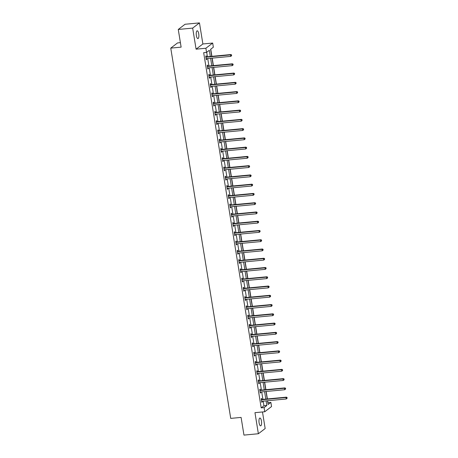 <?xml version="1.0" encoding="UTF-8"?>
<svg xmlns="http://www.w3.org/2000/svg" width="458" height="458" viewBox="0 0 458 458"><rect width="100%" height="100%" fill="white"/><g stroke="black" fill="none" stroke-linecap="round" stroke-linejoin="round"><path stroke-width="0.69" d="M261.455 421.045A3.922 1.282 84.6 0 0 259.909 418.04A3.922 1.282 84.6 0 0 259.102 422.843A3.922 1.282 84.6 0 0 260.642 425.848A3.922 1.282 84.6 0 0 261.455 421.045M198.732 33.8A3.922 1.282 84.6 0 0 197.192 30.8A3.922 1.282 84.6 0 0 196.379 35.604A3.922 1.282 84.6 0 0 197.925 38.604A3.922 1.282 84.6 0 0 198.732 33.8M267.844 402.782L270.878 402.393L271.548 406.549L264.753 411.753L264.077 407.597L266.837 405.49L266.087 400.882M180.4 42.651L177.555 42.92L170.754 48.119L230.723 418.389L241.097 417.41L243.965 435.1L258.369 433.743L265.165 428.545L262.48 411.965M170.754 48.119L181.128 47.145L178.265 29.455L185.061 24.257L199.465 22.9L192.669 28.104L196.081 49.172L205.877 48.25L212.678 43.052L213.348 47.203L210.594 49.315L211.733 56.351M196.081 49.172L202.883 43.974L199.465 22.9M202.883 43.974L212.678 43.052M267.993 402.668L267.684 400.733M267.392 398.941L266.184 391.47M265.892 389.684L264.684 382.212M264.392 380.421L263.184 372.949M262.892 371.163L261.684 363.692M261.392 361.906L260.184 354.435M259.892 352.643L258.684 345.172M258.392 343.385L257.184 335.914M256.892 334.122L255.684 326.651M255.392 324.865L254.184 317.394M253.892 315.608L252.684 308.137M252.398 306.345L251.184 298.874M250.898 297.087L249.684 289.616M249.398 287.824L248.184 280.353M247.898 278.567L246.685 271.096M246.398 269.31L245.185 261.833M244.898 260.047L243.685 252.576M243.398 250.789L242.185 243.318M241.898 241.526L240.685 234.055M240.398 232.269L239.185 224.798M238.899 223.012L237.685 215.535M237.399 213.749L236.191 206.277M235.899 204.491L234.691 197.02M234.399 195.228L233.191 187.757M232.899 185.971L231.691 178.5M231.399 176.714L230.191 169.237M229.899 167.451L228.691 159.979M228.399 158.193L227.191 150.722M226.899 148.93L225.691 141.459M225.399 139.673L224.191 132.202M223.899 130.416L222.691 122.939M222.399 121.152L221.191 113.681M220.899 111.895L219.691 104.424M219.399 102.632L218.191 95.161M217.899 93.375L216.691 85.904M216.399 84.117L215.191 76.641M214.899 74.854L213.691 67.383M213.405 65.597L212.191 58.126M211.905 56.334L210.749 49.195M178.265 29.455L192.669 28.104M210.308 56.489L209.306 50.3L206.547 52.407L203.667 52.681L261.197 407.866L263.951 405.759L263.207 401.151M262.915 399.365L261.707 391.893M261.415 390.101L260.207 382.63M259.915 380.844L258.707 373.373M258.415 371.587L257.207 364.11M256.921 362.324L255.707 354.853M255.421 353.066L254.207 345.595M253.921 343.803L252.707 336.332M252.421 334.546L251.207 327.075M250.921 325.289L249.707 317.812M249.421 316.026L248.207 308.555M247.921 306.768L246.707 299.297M246.421 297.505L245.207 290.034M244.921 288.248L243.708 280.777M243.421 278.991L242.208 271.514M241.921 269.728L240.713 262.257M240.421 260.47L239.213 252.999M238.921 251.207L237.713 243.736M237.421 241.95L236.214 234.479M235.922 232.693L234.714 225.216M234.422 223.43L233.214 215.958M232.922 214.172L231.714 206.701M231.422 204.909L230.214 197.438M229.922 195.652L228.714 188.181M228.422 186.395L227.214 178.918M226.922 177.131L225.714 169.66M225.422 167.874L224.214 160.403M223.922 158.611L222.714 151.14M222.422 149.354L221.214 141.883M220.922 140.096L219.714 132.62M219.422 130.833L218.214 123.362M217.928 121.576L216.714 114.105M216.428 112.313L215.214 104.842M214.928 103.056L213.714 95.585M213.428 93.798L212.214 86.322M211.928 84.535L210.714 77.064M210.428 75.278L209.214 67.807M208.928 66.015L207.714 58.544M207.428 56.758L206.701 52.292M206.346 56.781L206.192 55.819L205.734 56.168L206.306 59.735L206.77 59.38L206.65 58.647M207.846 66.038L207.692 65.076L207.234 65.431L207.806 68.992L208.27 68.643L208.15 67.904M209.346 75.301L209.191 74.339L208.734 74.688L209.306 78.249L209.77 77.9L209.649 77.167M210.846 84.558L210.691 83.596L210.228 83.951L210.806 87.512L211.264 87.157L211.149 86.425M212.346 93.816L212.191 92.859L211.728 93.209L212.306 96.77L212.764 96.42L212.649 95.682M213.846 103.079L213.691 102.117L213.228 102.466L213.806 106.033L214.264 105.678L214.149 104.945M215.346 112.336L215.191 111.374L214.728 111.729L215.306 115.29L215.764 114.941L215.649 114.202M216.846 121.599L216.691 120.637L216.228 120.986L216.806 124.547L217.264 124.198L217.149 123.465M218.346 130.856L218.191 129.895L217.727 130.249L218.306 133.81L218.764 133.455L218.643 132.723M219.846 140.114L219.685 139.158L219.227 139.507L219.806 143.068L220.264 142.719L220.143 141.98M221.346 149.377L221.185 148.415L220.727 148.764L221.306 152.331L221.764 151.976L221.643 151.243M222.846 158.634L222.685 157.672L222.227 158.027L222.806 161.588L223.264 161.239L223.143 160.5M224.346 167.897L224.185 166.935L223.727 167.285L224.306 170.845L224.764 170.496L224.643 169.763M225.846 177.154L225.685 176.193L225.227 176.548L225.805 180.109L226.263 179.754L226.143 179.021M227.34 186.412L227.185 185.456L226.727 185.805L227.305 189.366L227.763 189.017L227.643 188.278M228.84 195.675L228.685 194.713L228.227 195.062L228.805 198.629L229.263 198.274L229.143 197.541M230.34 204.932L230.185 203.97L229.727 204.325L230.305 207.886L230.763 207.537L230.643 206.798M231.84 214.195L231.685 213.233L231.227 213.583L231.805 217.144L232.263 216.794L232.143 216.061M233.34 223.452L233.185 222.491L232.727 222.846L233.305 226.407L233.763 226.052L233.643 225.319M234.839 232.71L234.685 231.754L234.227 232.103L234.805 235.664L235.263 235.315L235.143 234.576M236.339 241.973L236.185 241.011L235.727 241.36L236.305 244.927L236.763 244.572L236.643 243.839M237.839 251.23L237.685 250.268L237.227 250.623L237.805 254.184L238.263 253.835L238.143 253.097M239.339 260.493L239.185 259.531L238.727 259.881L239.305 263.442L239.763 263.092L239.643 262.36M240.839 269.751L240.685 268.789L240.227 269.144L240.799 272.705L241.263 272.35L241.143 271.617M242.339 279.014L242.185 278.052L241.727 278.401L242.299 281.962L242.763 281.613L242.643 280.874M243.839 288.271L243.685 287.309L243.227 287.658L243.799 291.225L244.263 290.87L244.143 290.137M245.339 297.528L245.185 296.566L244.727 296.921L245.299 300.482L245.763 300.133L245.643 299.395M246.839 306.791L246.685 305.83L246.227 306.179L246.799 309.74L247.263 309.39L247.143 308.658M248.339 316.049L248.184 315.087L247.726 315.442L248.299 319.003L248.763 318.648L248.642 317.915M249.839 325.312L249.684 324.35L249.221 324.699L249.799 328.26L250.257 327.911L250.142 327.172M251.339 334.569L251.184 333.607L250.721 333.956L251.299 337.523L251.757 337.168L251.642 336.435M252.839 343.826L252.684 342.865L252.221 343.219L252.799 346.78L253.257 346.431L253.142 345.693M254.339 353.089L254.184 352.128L253.721 352.477L254.299 356.038L254.757 355.689L254.642 354.956M255.839 362.347L255.684 361.385L255.221 361.74L255.799 365.301L256.257 364.946L256.142 364.213M257.339 371.61L257.184 370.648L256.72 370.997L257.299 374.558L257.757 374.209L257.636 373.47M258.839 380.867L258.678 379.905L258.22 380.255L258.799 383.821L259.257 383.466L259.136 382.733M260.339 390.124L260.178 389.163L259.72 389.518L260.299 393.079L260.757 392.729L260.636 391.991M261.839 399.387L261.678 398.426L261.22 398.775L261.799 402.336L262.257 401.987L262.136 401.254M264.753 411.753L254.957 412.675L258.369 433.743M261.197 407.866L264.077 407.597M206.547 52.407L205.877 48.25M267.512 400.744L268.119 404.506L270.878 402.393M212.02 58.137L213.233 65.614M213.52 67.4L214.733 74.872M215.02 76.658L216.233 84.129M216.519 85.921L217.733 93.392M218.019 95.178L219.233 102.649M219.519 104.435L220.733 111.912M221.019 113.698L222.227 121.17M222.519 122.956L223.727 130.427M224.019 132.219L225.227 139.69M225.519 141.476L226.727 148.947M227.019 150.734L228.227 158.21M228.519 159.997L229.727 167.468M230.019 169.254L231.227 176.725M231.519 178.517L232.727 185.988M233.019 187.774L234.227 195.245M234.519 197.032L235.727 204.508M236.019 206.295L237.227 213.766M237.519 215.552L238.727 223.023M239.019 224.815L240.227 232.286M240.519 234.072L241.727 241.543M242.019 243.33L243.227 250.807M243.519 252.593L244.727 260.064M245.013 261.85L246.227 269.321M246.513 271.113L247.726 278.584M248.013 280.37L249.226 287.842M249.513 289.633L250.726 297.105M251.013 298.891L252.226 306.362M252.513 308.148L253.726 315.619M254.013 317.411L255.226 324.882M255.512 326.668L256.726 334.14M257.012 335.932L258.226 343.403M258.512 345.189L259.726 352.66M260.012 354.446L261.226 361.917M261.512 363.709L262.72 371.18M263.012 372.967L264.22 380.438M264.512 382.23L265.72 389.701M266.012 391.487L267.22 398.958M265.8 399.09L264.587 391.619M264.3 389.832L263.087 382.361M262.8 380.575L261.587 373.104M261.3 371.312L260.087 363.841M259.8 362.055L258.587 354.584M258.301 352.792L257.087 345.321M256.801 343.534L255.587 336.063M255.301 334.277L254.087 326.8M253.801 325.014L252.593 317.543M252.301 315.757L251.093 308.286M250.801 306.494L249.593 299.022M249.301 297.236L248.093 289.765M247.801 287.979L246.593 280.502M246.301 278.716L245.093 271.245M244.801 269.459L243.593 261.987M243.301 260.196L242.093 252.724M241.801 250.938L240.593 243.467M240.301 241.681L239.093 234.204M238.801 232.418L237.593 224.947M237.301 223.161L236.093 215.689M235.801 213.897L234.593 206.426M234.301 204.64L233.093 197.169M232.801 195.383L231.593 187.906M231.301 186.12L230.093 178.649M229.807 176.862L228.594 169.391M228.307 167.599L227.094 160.128M226.807 158.342L225.594 150.871M225.307 149.085L224.094 141.608M223.807 139.822L222.594 132.351M222.307 130.564L221.094 123.093M220.808 121.301L219.594 113.83M219.308 112.044L218.094 104.573M217.808 102.787L216.594 95.31M216.308 93.524L215.094 86.052M214.808 84.266L213.6 76.795M213.308 75.003L212.1 67.532M211.808 65.746L210.6 58.275M263.951 405.759L266.837 405.49M206.26 59.425L206.77 59.38M207.76 68.689L208.27 68.643M209.26 77.946L209.77 77.9M210.76 87.209L211.264 87.157M212.26 96.466L212.764 96.42M213.76 105.724L214.264 105.678M215.26 114.987L215.764 114.941M216.754 124.244L217.264 124.198M218.254 133.507L218.764 133.455M219.754 142.764L220.264 142.719M221.254 152.022L221.764 151.976M222.754 161.285L223.264 161.239M224.254 170.542L224.764 170.496M225.754 179.805L226.263 179.754M227.254 189.062L227.763 189.017M228.754 198.325L229.263 198.274M230.254 207.583L230.763 207.537M231.754 216.84L232.263 216.794M233.254 226.103L233.763 226.052M234.754 235.36L235.263 235.315M236.254 244.624L236.763 244.572M237.754 253.881L238.263 253.835M239.253 263.138L239.763 263.092M240.753 272.401L241.263 272.35M242.253 281.659L242.763 281.613M243.753 290.922L244.263 290.87M245.253 300.179L245.763 300.133M246.753 309.436L247.263 309.39M248.253 318.699L248.763 318.648M249.753 327.957L250.257 327.911M251.253 337.22L251.757 337.168M252.753 346.477L253.257 346.431M254.253 355.734L254.757 355.689M255.747 364.997L256.257 364.946M257.247 374.255L257.757 374.209M258.747 383.518L259.257 383.466M260.247 392.775L260.757 392.729M261.747 402.032L262.257 401.987M205.888 57.13L205.98 57.158A0.613 0.567 -127.4 0 0 206.197 57.181L230.517 54.897L230.758 56.38L206.438 58.664A0.613 0.567 -127.4 0 0 206.232 58.727L206.152 58.773M205.802 56.615L206.438 56.809A0.613 0.567 -127.4 0 0 206.661 56.832L230.975 54.542L230.517 54.897L231.473 55.166L231.571 55.756L231.473 55.166M231.656 55.023L230.975 54.542M230.758 56.38L231.571 55.756M207.388 66.393L207.474 66.416A0.613 0.567 -127.4 0 0 207.697 66.439L232.017 64.154L232.258 65.637L207.938 67.927A0.613 0.567 -127.4 0 0 207.732 67.99L207.651 68.03M207.302 65.878L207.938 66.067A0.613 0.567 -127.4 0 0 208.161 66.089L232.475 63.805L232.017 64.154L232.973 64.423L233.07 65.019L232.973 64.423M233.156 64.28L232.475 63.805M232.258 65.637L233.07 65.019M208.888 75.65L208.974 75.679A0.613 0.567 -127.4 0 0 209.197 75.702L233.517 73.412L233.757 74.9L209.438 77.184A0.613 0.567 -127.4 0 0 209.232 77.247L209.151 77.293M208.802 75.135L209.438 75.324A0.613 0.567 -127.4 0 0 209.655 75.347L233.975 73.062L233.517 73.412L234.473 73.681L234.57 74.276L234.473 73.681M234.656 73.543L233.975 73.062M233.757 74.9L234.57 74.276M210.388 84.907L210.474 84.936A0.613 0.567 -127.4 0 0 210.697 84.959L235.017 82.675L235.257 84.157L210.938 86.442A0.613 0.567 -127.4 0 0 210.732 86.505L210.651 86.551M210.302 84.398L210.938 84.587A0.613 0.567 -127.4 0 0 211.155 84.61L235.475 82.32L235.017 82.675L235.973 82.944L236.07 83.533L235.973 82.944M236.156 82.801L235.475 82.32M235.257 84.157L236.07 83.533M211.888 94.171L211.974 94.199A0.613 0.567 -127.4 0 0 212.197 94.222L236.517 91.932L236.752 93.415L212.438 95.705A0.613 0.567 -127.4 0 0 212.231 95.768L212.151 95.808M211.802 93.655L212.438 93.844A0.613 0.567 -127.4 0 0 212.655 93.867L236.975 91.583L236.517 91.932L237.473 92.201L237.57 92.797L237.473 92.201M237.656 92.064L236.975 91.583M236.752 93.415L237.57 92.797M213.388 103.428L213.474 103.456A0.613 0.567 -127.4 0 0 213.697 103.479L238.011 101.195L238.252 102.678L213.938 104.962A0.613 0.567 -127.4 0 0 213.731 105.025L213.651 105.071M213.302 102.913L213.938 103.107A0.613 0.567 -127.4 0 0 214.155 103.13L238.475 100.84L238.011 101.195L238.973 101.464L239.07 102.054L238.973 101.464M239.156 101.321L238.475 100.84M238.252 102.678L239.07 102.054M214.888 112.691L214.974 112.714A0.613 0.567 -127.4 0 0 215.197 112.737L239.511 110.452L239.752 111.935L215.437 114.225A0.613 0.567 -127.4 0 0 215.231 114.288L215.151 114.328M214.802 112.176L215.437 112.365A0.613 0.567 -127.4 0 0 215.655 112.387L239.975 110.103L239.511 110.452L240.473 110.722L240.57 111.317L240.473 110.722M240.656 110.578L239.975 110.103M239.752 111.935L240.57 111.317M216.388 121.948L216.474 121.977A0.613 0.567 -127.4 0 0 216.697 122L241.011 119.71L241.251 121.198L216.937 123.483A0.613 0.567 -127.4 0 0 216.731 123.546L216.651 123.591M216.302 121.433L216.937 121.622A0.613 0.567 -127.4 0 0 217.155 121.645L241.475 119.361L241.011 119.71L241.973 119.979L242.07 120.574L241.973 119.979M242.156 119.841L241.475 119.361M241.251 121.198L242.07 120.574M217.882 131.206L217.974 131.234A0.613 0.567 -127.4 0 0 218.197 131.257L242.511 128.973L242.751 130.456L218.437 132.74A0.613 0.567 -127.4 0 0 218.231 132.803L218.151 132.849M217.802 130.696L218.432 130.885A0.613 0.567 -127.4 0 0 218.655 130.908L242.975 128.618L242.511 128.973L243.473 129.242L243.57 129.832L243.473 129.242M243.656 129.099L242.975 128.618M242.751 130.456L243.57 129.832M219.382 140.469L219.474 140.497A0.613 0.567 -127.4 0 0 219.697 140.52L244.011 138.23L244.251 139.713L219.937 142.003A0.613 0.567 -127.4 0 0 219.731 142.066L219.651 142.106M219.302 139.953L219.932 140.142A0.613 0.567 -127.4 0 0 220.155 140.165L244.475 137.881L244.011 138.23L244.973 138.499L245.07 139.095L244.973 138.499M245.156 138.362L244.475 137.881M244.251 139.713L245.07 139.095M220.882 149.726L220.974 149.755A0.613 0.567 -127.4 0 0 221.197 149.777L245.511 147.493L245.751 148.976L221.437 151.26A0.613 0.567 -127.4 0 0 221.231 151.323L221.151 151.369M220.802 149.211L221.432 149.405A0.613 0.567 -127.4 0 0 221.655 149.428L245.975 147.138L245.511 147.493L246.473 147.762L246.57 148.352L246.473 147.762M246.656 147.619L245.975 147.138M245.751 148.976L246.57 148.352M222.382 158.989L222.474 159.012A0.613 0.567 -127.4 0 0 222.697 159.035L247.011 156.751L247.251 158.233L222.937 160.523A0.613 0.567 -127.4 0 0 222.731 160.586L222.651 160.626M222.302 158.474L222.931 158.663A0.613 0.567 -127.4 0 0 223.155 158.686L247.469 156.401L247.011 156.751L247.973 157.02L248.07 157.615L247.973 157.02M248.156 156.876L247.469 156.401M247.251 158.233L248.07 157.615M223.882 168.246L223.973 168.275A0.613 0.567 -127.4 0 0 224.197 168.298L248.511 166.008L248.751 167.496L224.437 169.781A0.613 0.567 -127.4 0 0 224.225 169.844L224.151 169.889M223.802 167.731L224.431 167.92A0.613 0.567 -127.4 0 0 224.655 167.943L248.969 165.659L248.511 166.008L249.473 166.277L249.57 166.872L249.473 166.277M249.656 166.139L248.969 165.659M248.751 167.496L249.57 166.872M225.382 177.504L225.473 177.532A0.613 0.567 -127.4 0 0 225.697 177.555L250.011 175.271L250.251 176.754L225.937 179.038A0.613 0.567 -127.4 0 0 225.725 179.101L225.651 179.147M225.302 176.994L225.931 177.183A0.613 0.567 -127.4 0 0 226.155 177.206L250.469 174.916L250.011 175.271L250.973 175.54L251.064 176.13L250.973 175.54M251.156 175.397L250.469 174.916M250.251 176.754L251.064 176.13M226.882 186.767L226.973 186.795A0.613 0.567 -127.4 0 0 227.197 186.818L251.511 184.528L251.751 186.011L227.437 188.301A0.613 0.567 -127.4 0 0 227.225 188.364L227.151 188.404M226.802 186.251L227.431 186.44A0.613 0.567 -127.4 0 0 227.655 186.463L251.969 184.179L251.511 184.528L252.472 184.797L252.564 185.393L252.472 184.797M252.656 184.66L251.969 184.179M251.751 186.011L252.564 185.393M228.382 196.024L228.473 196.053A0.613 0.567 -127.4 0 0 228.697 196.076L253.011 193.791L253.251 195.274L228.937 197.558A0.613 0.567 -127.4 0 0 228.725 197.621L228.651 197.667M228.302 195.509L228.931 195.703A0.613 0.567 -127.4 0 0 229.155 195.726L253.469 193.436L253.011 193.791L253.972 194.06L254.064 194.65L253.972 194.06M254.156 193.917L253.469 193.436M253.251 195.274L254.064 194.65M229.882 205.287L229.973 205.31A0.613 0.567 -127.4 0 0 230.197 205.333L254.511 203.049L254.751 204.531L230.437 206.821A0.613 0.567 -127.4 0 0 230.225 206.884L230.151 206.924M229.802 204.772L230.431 204.961A0.613 0.567 -127.4 0 0 230.655 204.984L254.969 202.699L254.511 203.049L255.472 203.318L255.564 203.913L255.472 203.318M255.656 203.175L254.969 202.699M254.751 204.531L255.564 203.913M231.382 214.544L231.473 214.573A0.613 0.567 -127.4 0 0 231.696 214.596L256.011 212.306L256.251 213.794L231.937 216.079A0.613 0.567 -127.4 0 0 231.725 216.142L231.651 216.187M231.301 214.029L231.931 214.218A0.613 0.567 -127.4 0 0 232.154 214.241L256.469 211.957L256.011 212.306L256.972 212.575L257.064 213.17L256.972 212.575M257.156 212.438L256.469 211.957M256.251 213.794L257.064 213.17M232.882 223.802L232.973 223.83A0.613 0.567 -127.4 0 0 233.196 223.853L257.511 221.569L257.751 223.052L233.437 225.336A0.613 0.567 -127.4 0 0 233.225 225.399L233.145 225.445M232.801 223.292L233.431 223.481A0.613 0.567 -127.4 0 0 233.654 223.504L257.969 221.214L257.511 221.569L258.467 221.838L258.564 222.428L258.467 221.838M258.656 221.695L257.969 221.214M257.751 223.052L258.564 222.428M234.381 233.065L234.473 233.093A0.613 0.567 -127.4 0 0 234.696 233.116L259.01 230.826L259.251 232.309L234.937 234.599A0.613 0.567 -127.4 0 0 234.725 234.662L234.645 234.702M234.296 232.549L234.931 232.738A0.613 0.567 -127.4 0 0 235.154 232.761L259.468 230.477L259.01 230.826L259.967 231.095L260.064 231.691L259.967 231.095M260.155 230.958L259.468 230.477M259.251 232.309L260.064 231.691M235.881 242.322L235.973 242.351A0.613 0.567 -127.4 0 0 236.196 242.374L260.51 240.089L260.751 241.572L236.437 243.856A0.613 0.567 -127.4 0 0 236.225 243.919L236.145 243.965M235.796 241.807L236.431 242.001A0.613 0.567 -127.4 0 0 236.654 242.024L260.968 239.734L260.51 240.089L261.466 240.358L261.564 240.948L261.466 240.358M261.655 240.215L260.968 239.734M260.751 241.572L261.564 240.948M237.381 251.585L237.473 251.608A0.613 0.567 -127.4 0 0 237.696 251.631L262.01 249.347L262.251 250.829L237.931 253.119A0.613 0.567 -127.4 0 0 237.725 253.182L237.645 253.222M237.296 251.07L237.931 251.259A0.613 0.567 -127.4 0 0 238.154 251.282L262.468 248.997L262.01 249.347L262.966 249.616L263.064 250.211L262.966 249.616M263.15 249.473L262.468 248.997M262.251 250.829L263.064 250.211M238.881 260.842L238.973 260.871A0.613 0.567 -127.4 0 0 239.191 260.894L263.51 258.604L263.751 260.092L239.431 262.377A0.613 0.567 -127.4 0 0 239.225 262.44L239.145 262.486M238.795 260.327L239.431 260.516A0.613 0.567 -127.4 0 0 239.654 260.539L263.968 258.255L263.51 258.604L264.466 258.873L264.564 259.468L264.466 258.873M264.65 258.736L263.968 258.255M263.751 260.092L264.564 259.468M240.381 270.106L240.473 270.128A0.613 0.567 -127.4 0 0 240.69 270.151L265.01 267.867L265.251 269.35L240.931 271.634A0.613 0.567 -127.4 0 0 240.725 271.697L240.645 271.743M240.295 269.59L240.931 269.779A0.613 0.567 -127.4 0 0 241.154 269.802L265.468 267.512L265.01 267.867L265.966 268.136L266.064 268.726L265.966 268.136M266.15 267.993L265.468 267.512M265.251 269.35L266.064 268.726M241.881 279.363L241.973 279.391A0.613 0.567 -127.4 0 0 242.19 279.414L266.51 277.124L266.751 278.607L242.431 280.897A0.613 0.567 -127.4 0 0 242.225 280.96L242.145 281M241.795 278.848L242.431 279.036A0.613 0.567 -127.4 0 0 242.654 279.059L266.968 276.775L266.51 277.124L267.466 277.393L267.564 277.989L267.466 277.393M267.649 277.256L266.968 276.775M266.751 278.607L267.564 277.989M243.381 288.62L243.473 288.649A0.613 0.567 -127.4 0 0 243.69 288.672L268.01 286.387L268.251 287.87L243.931 290.154A0.613 0.567 -127.4 0 0 243.725 290.217L243.645 290.263M243.295 288.105L243.931 288.3A0.613 0.567 -127.4 0 0 244.154 288.322L268.468 286.032L268.01 286.387L268.966 286.656L269.064 287.246L268.966 286.656M269.149 286.513L268.468 286.032M268.251 287.87L269.064 287.246M244.881 297.883L244.973 297.906A0.613 0.567 -127.4 0 0 245.19 297.929L269.51 295.645L269.751 297.127L245.431 299.418A0.613 0.567 -127.4 0 0 245.225 299.48L245.144 299.521M244.795 297.368L245.431 297.557A0.613 0.567 -127.4 0 0 245.654 297.58L269.968 295.296L269.51 295.645L270.466 295.914L270.564 296.509L270.466 295.914M270.649 295.771L269.968 295.296M269.751 297.127L270.564 296.509M246.381 307.141L246.467 307.169A0.613 0.567 -127.4 0 0 246.69 307.192L271.01 304.902L271.25 306.391L246.931 308.675A0.613 0.567 -127.4 0 0 246.725 308.738L246.644 308.784M246.295 306.625L246.931 306.814A0.613 0.567 -127.4 0 0 247.154 306.837L271.468 304.553L271.01 304.902L271.966 305.171L272.063 305.767L271.966 305.171M272.149 305.034L271.468 304.553M271.25 306.391L272.063 305.767M247.881 316.404L247.967 316.426A0.613 0.567 -127.4 0 0 248.19 316.449L272.51 314.165L272.75 315.648L248.431 317.932A0.613 0.567 -127.4 0 0 248.225 317.995L248.144 318.041M247.795 315.888L248.431 316.077A0.613 0.567 -127.4 0 0 248.648 316.1L272.968 313.81L272.51 314.165L273.466 314.434L273.563 315.024L273.466 314.434M273.649 314.291L272.968 313.81M272.75 315.648L273.563 315.024M249.381 325.661L249.467 325.69A0.613 0.567 -127.4 0 0 249.69 325.712L274.01 323.422L274.25 324.905L249.931 327.195A0.613 0.567 -127.4 0 0 249.725 327.258L249.644 327.298M249.295 325.146L249.931 325.335A0.613 0.567 -127.4 0 0 250.148 325.357L274.468 323.073L274.01 323.422L274.966 323.692L275.063 324.287L274.966 323.692M275.149 323.554L274.468 323.073M274.25 324.905L275.063 324.287M250.881 334.918L250.967 334.947A0.613 0.567 -127.4 0 0 251.19 334.97L275.51 332.685L275.745 334.168L251.431 336.453A0.613 0.567 -127.4 0 0 251.224 336.515L251.144 336.561M250.795 334.403L251.431 334.598A0.613 0.567 -127.4 0 0 251.648 334.621L275.968 332.331L275.51 332.685L276.466 332.955L276.563 333.544L276.466 332.955M276.649 332.811L275.968 332.331M275.745 334.168L276.563 333.544M252.381 344.181L252.467 344.204A0.613 0.567 -127.4 0 0 252.69 344.227L277.004 341.943L277.245 343.426L252.931 345.716A0.613 0.567 -127.4 0 0 252.724 345.779L252.644 345.819M252.295 343.666L252.931 343.855A0.613 0.567 -127.4 0 0 253.148 343.878L277.468 341.594L277.004 341.943L277.966 342.212L278.063 342.807L277.966 342.212M278.149 342.069L277.468 341.594M277.245 343.426L278.063 342.807M253.881 353.439L253.967 353.467A0.613 0.567 -127.4 0 0 254.19 353.49L278.504 351.2L278.745 352.689L254.43 354.973A0.613 0.567 -127.4 0 0 254.224 355.036L254.144 355.082M253.795 352.923L254.43 353.112A0.613 0.567 -127.4 0 0 254.648 353.135L278.968 350.851L278.504 351.2L279.466 351.469L279.563 352.065L279.466 351.469M279.649 351.332L278.968 350.851M278.745 352.689L279.563 352.065M255.381 362.702L255.467 362.725A0.613 0.567 -127.4 0 0 255.69 362.747L280.004 360.463L280.244 361.946L255.93 364.23A0.613 0.567 -127.4 0 0 255.724 364.293L255.644 364.339M255.295 362.186L255.93 362.375A0.613 0.567 -127.4 0 0 256.148 362.398L280.468 360.108L280.004 360.463L280.966 360.732L281.063 361.322L280.966 360.732M281.149 360.589L280.468 360.108M280.244 361.946L281.063 361.322M256.875 371.959L256.967 371.988A0.613 0.567 -127.4 0 0 257.19 372.01L281.504 369.72L281.744 371.203L257.43 373.493A0.613 0.567 -127.4 0 0 257.224 373.556L257.144 373.596M256.795 371.444L257.425 371.633A0.613 0.567 -127.4 0 0 257.648 371.656L281.968 369.371L281.504 369.72L282.466 369.99L282.563 370.585L282.466 369.99M282.649 369.852L281.968 369.371M281.744 371.203L282.563 370.585M258.375 381.216L258.467 381.245A0.613 0.567 -127.4 0 0 258.69 381.268L283.004 378.984L283.244 380.466L258.93 382.751A0.613 0.567 -127.4 0 0 258.724 382.814L258.644 382.859M258.295 380.701L258.925 380.896A0.613 0.567 -127.4 0 0 259.148 380.919L283.468 378.629L283.004 378.984L283.966 379.253L284.063 379.842L283.966 379.253M284.149 379.11L283.468 378.629M283.244 380.466L284.063 379.842M259.875 390.479L259.967 390.502A0.613 0.567 -127.4 0 0 260.19 390.525L284.504 388.241L284.744 389.724L260.43 392.014A0.613 0.567 -127.4 0 0 260.224 392.077L260.144 392.117M259.795 389.964L260.425 390.153A0.613 0.567 -127.4 0 0 260.648 390.176L284.968 387.892L284.504 388.241L285.466 388.51L285.563 389.105L285.466 388.51M285.649 388.367L284.968 387.892M284.744 389.724L285.563 389.105M261.375 399.737L261.466 399.765A0.613 0.567 -127.4 0 0 261.69 399.788L286.004 397.498L286.244 398.987L261.93 401.271A0.613 0.567 -127.4 0 0 261.724 401.334L261.644 401.38M261.295 399.221L261.924 399.41A0.613 0.567 -127.4 0 0 262.148 399.433L286.462 397.149L286.004 397.498L286.966 397.767L287.063 398.363L286.966 397.767M287.149 397.63L286.462 397.149M286.244 398.987L287.063 398.363M205.98 57.158L206.438 56.809M206.197 57.181L206.661 56.832M207.474 66.416L207.938 66.067M207.697 66.439L208.161 66.089M208.974 75.679L209.438 75.324M209.197 75.702L209.655 75.347M210.474 84.936L210.938 84.587M210.697 84.959L211.155 84.61M211.974 94.199L212.438 93.844M212.197 94.222L212.655 93.867M213.474 103.456L213.938 103.107M213.697 103.479L214.155 103.13M214.974 112.714L215.437 112.365M215.197 112.737L215.655 112.387M216.474 121.977L216.937 121.622M216.697 122L217.155 121.645M217.974 131.234L218.432 130.885M218.197 131.257L218.655 130.908M219.474 140.497L219.932 140.142M219.697 140.52L220.155 140.165M220.974 149.755L221.432 149.405M221.197 149.777L221.655 149.428M222.474 159.012L222.931 158.663M222.697 159.035L223.155 158.686M223.973 168.275L224.431 167.92M224.197 168.298L224.655 167.943M225.473 177.532L225.931 177.183M225.697 177.555L226.155 177.206M226.973 186.795L227.431 186.44M227.197 186.818L227.655 186.463M228.473 196.053L228.931 195.703M228.697 196.076L229.155 195.726M229.973 205.31L230.431 204.961M230.197 205.333L230.655 204.984M231.473 214.573L231.931 214.218M231.696 214.596L232.154 214.241M232.973 223.83L233.431 223.481M233.196 223.853L233.654 223.504M234.473 233.093L234.931 232.738M234.696 233.116L235.154 232.761M235.973 242.351L236.431 242.001M236.196 242.374L236.654 242.024M237.473 251.608L237.931 251.259M237.696 251.631L238.154 251.282M238.973 260.871L239.431 260.516M239.191 260.894L239.654 260.539M240.473 270.128L240.931 269.779M240.69 270.151L241.154 269.802M241.973 279.391L242.431 279.036M242.19 279.414L242.654 279.059M243.473 288.649L243.931 288.3M243.69 288.672L244.154 288.322M244.973 297.906L245.431 297.557M245.19 297.929L245.654 297.58M246.467 307.169L246.931 306.814M246.69 307.192L247.154 306.837M247.967 316.426L248.431 316.077M248.19 316.449L248.648 316.1M249.467 325.69L249.931 325.335M249.69 325.712L250.148 325.357M250.967 334.947L251.431 334.598M251.19 334.97L251.648 334.621M252.467 344.204L252.931 343.855M252.69 344.227L253.148 343.878M253.967 353.467L254.43 353.112M254.19 353.49L254.648 353.135M255.467 362.725L255.93 362.375M255.69 362.747L256.148 362.398M256.967 371.988L257.425 371.633M257.19 372.01L257.648 371.656M258.467 381.245L258.925 380.896M258.69 381.268L259.148 380.919M259.967 390.502L260.425 390.153M260.19 390.525L260.648 390.176M261.466 399.765L261.924 399.41M261.69 399.788L262.148 399.433"/></g></svg>
